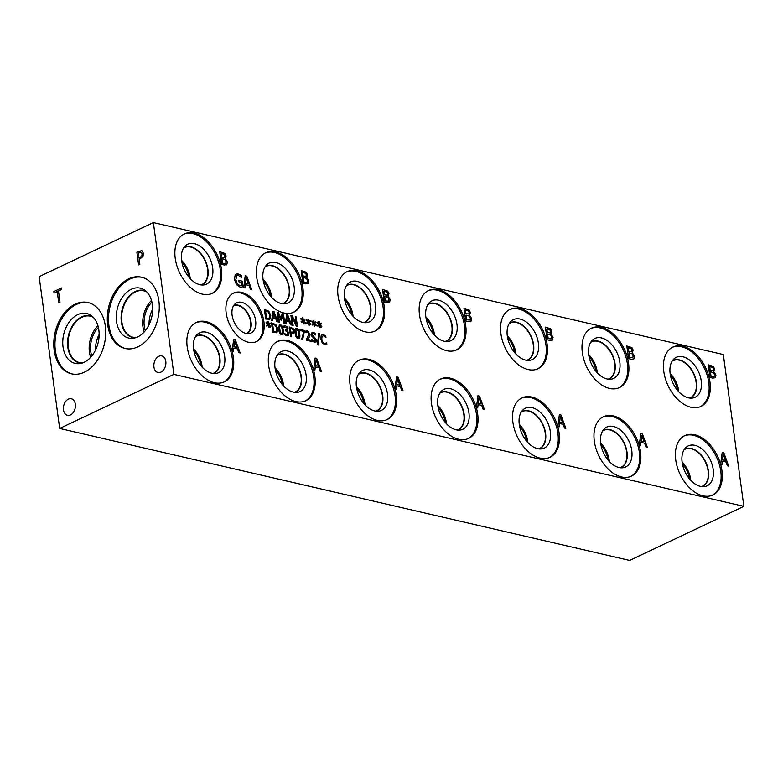 <?xml version="1.0" encoding="UTF-8"?>
<svg xmlns="http://www.w3.org/2000/svg" width="783" height="783" viewBox="0 0 783 783"><rect width="100%" height="100%" fill="white"/><g stroke="black" fill="none" stroke-linecap="round" stroke-linejoin="round"><path stroke-width="1.17" d="M465.445 309.999L465.944 313.699L468.802 313.954L469.115 312.446L468.449 311.008L465.445 309.999L465.885 313.729L468.733 313.983M466.13 315.109L466.766 319.777L469.898 319.993L470.338 318.299L469.301 316.156L466.071 315.128L466.707 319.807L469.839 320.012M469.438 314.972L471.66 318.534L471.053 321.167L468.43 321.559L465.689 320.922L463.976 308.267L469.095 309.951L470.407 312.515L469.379 315.001L471.601 318.564L470.495 321.539M469.095 309.951L470.348 312.544L469.369 314.942M463.986 308.316L469.037 309.98M173.885 374.382L743.85 506.356L723.326 354.552L153.36 222.568L173.885 374.382L59.674 428.448L39.15 276.644L153.36 222.568M721.975 464.525L720.683 464.231L722.2 452.329L723.776 452.691L728.709 466.091L727.368 465.777L726.017 462.039L722.366 461.197L721.975 464.525M318.642 333.343L319.484 333.538L318.27 345.009L317.448 344.814L318.642 333.343L319.425 333.568L318.221 344.99M311.115 340.243L311.262 341.359L306.779 340.321L306.593 338.961L309.011 333.959L307.543 332.07L305.859 332.491L305.683 331.121L307.465 330.974L309.99 334.116L309.872 335.956L307.543 339.421L311.115 340.243L311.194 341.349M306.554 332.139L305.918 332.501M283.759 326.061L285.58 325.904L287.185 326.805L288.075 328.733L287.028 330.661L288.839 333.411L288.496 335.427L286.823 335.897L284.748 334.84L284.572 333.48L286.607 334.772L287.645 334.488L287.841 333.088L287.214 331.591L285.658 330.896L285.511 329.829L287.097 328.635L286.578 327.5L283.945 327.421L283.798 326.031M284.65 327.059L284.004 327.431M287.4 330.475L288.78 333.441L288.438 335.457M284.64 333.499L286.549 334.801L287.645 334.488M285.521 329.868L286.627 329.878M280.285 324.681C281.851 325.043 282.849 326.893 283.28 330.22C283.759 333.627 283.211 335.114 281.635 334.693C280.06 334.351 279.051 332.501 278.631 329.154L279.306 324.739L280.216 324.71C281.792 325.072 282.79 326.922 283.221 330.25L282.575 334.654M282.604 334.644L281.635 334.693M271.525 322.89L275.822 324.622L277.848 329.017L276.967 332.677L272.817 332.462L271.515 322.841L275.88 324.593L277.906 328.987L276.673 332.844M268.863 324.7L270.771 326.433L270.546 327.069L268.755 325.297L269.107 327.656L268.5 327.519L268.207 325.17L266.807 326.217L266.386 325.434L267.943 324.495L266.034 322.762L266.259 322.126L268.04 323.908L267.688 321.539L268.305 321.686L268.579 324.025L269.998 322.997L270.409 323.78L268.794 324.73L270.703 326.462L270.507 327.04M289.24 326.991L292.989 328.439L294.163 330.935L293.879 332.902L291.012 333.206L291.501 336.788L290.532 336.563L289.23 326.942L293.048 328.41L294.222 330.906L293.331 333.343M296.669 328.517L296.728 328.498C298.303 328.85 299.302 330.7 299.732 334.038C300.202 337.434 299.654 338.922 298.078 338.501C296.503 338.158 295.504 336.318 295.074 332.961C294.594 329.555 295.152 328.067 296.728 328.498L296.669 328.517C298.245 328.88 299.243 330.729 299.674 334.067L299.018 338.471M299.047 338.452L298.078 338.501M304.587 330.504L302.737 339.382L301.7 339.147L303.873 331.434L300.114 330.563L299.967 329.428L304.587 330.504L302.688 339.372M313.415 333.499L312.114 334.654L316.606 339.979L316.283 341.848L314.502 342.279L312.006 340.977L311.791 339.372L314.277 341.153L315.686 339.92L311.888 336.377L311.184 334.527L312.035 332.413L313.259 332.344L315.51 333.47L315.715 334.997L313.474 333.47L312.172 334.625L316.665 339.959L315.784 342.23M311.859 339.382L314.218 341.182L315.206 341.143M313.474 333.47L312.632 333.499M325.973 344.667L324.72 344.637L322.204 342.837L320.785 338.922L321.196 335.467L321.95 334.781L323.389 334.693L325.748 336.024L325.953 337.561L323.526 335.78L322.048 336.396L321.793 339.147L322.86 342.21L324.573 343.541L326.658 342.817L326.873 344.344L325.973 344.667M323.526 335.78L321.989 336.426L321.735 339.176L322.802 342.24L324.514 343.571L325.865 343.414M640.553 445.674L639.261 445.37L640.778 433.469L642.354 433.831L647.287 447.23L645.946 446.927L644.595 443.188L640.944 442.336L640.553 445.674M396.276 389.112L394.994 388.808L396.511 376.907L398.077 377.269L403.02 390.668L401.679 390.365L400.328 386.626L396.668 385.774L396.276 389.112M233.442 351.401L232.15 351.107L233.677 339.205L235.243 339.568L240.175 352.967L238.835 352.653L237.494 348.915L233.833 348.073L233.442 351.401M263.92 321.696A26.818 16.991 -115.3 0 1 256.521 341.564A26.818 16.991 -115.3 0 1 226.17 312.955A26.818 16.991 -115.3 0 1 233.569 293.096A26.818 16.991 -115.3 0 1 263.92 321.696M233.403 357.528A32.827 20.798 -115.3 0 1 224.349 381.85A32.827 20.798 -115.3 0 1 187.196 346.82A32.827 20.798 -115.3 0 1 196.249 322.498A32.827 20.798 -115.3 0 1 233.403 357.528M314.864 376.388A32.827 20.798 -115.3 0 1 305.81 400.71A32.827 20.798 -115.3 0 1 268.657 365.69A32.827 20.798 -115.3 0 1 277.711 341.368A32.827 20.798 -115.3 0 1 314.864 376.388M396.257 395.229A32.827 20.798 -115.3 0 1 387.194 419.551A32.827 20.798 -115.3 0 1 350.04 384.531A32.827 20.798 -115.3 0 1 359.103 360.209A32.827 20.798 -115.3 0 1 396.257 395.229M559.101 432.94A32.827 20.798 -115.3 0 1 550.048 457.262A32.827 20.798 -115.3 0 1 512.894 422.243A32.827 20.798 -115.3 0 1 521.948 397.921A32.827 20.798 -115.3 0 1 559.101 432.94M640.523 451.791A32.827 20.798 -115.3 0 1 631.47 476.113A32.827 20.798 -115.3 0 1 594.317 441.093A32.827 20.798 -115.3 0 1 603.37 416.771A32.827 20.798 -115.3 0 1 640.523 451.791M221.432 268.97A32.827 20.798 -115.3 0 1 212.379 293.292A32.827 20.798 -115.3 0 1 175.226 258.273A32.827 20.798 -115.3 0 1 184.279 233.951A32.827 20.798 -115.3 0 1 221.432 268.97M302.894 287.831A32.827 20.798 -115.3 0 1 293.84 312.153A32.827 20.798 -115.3 0 1 256.687 277.133A32.827 20.798 -115.3 0 1 265.74 252.811A32.827 20.798 -115.3 0 1 302.894 287.831M384.277 306.682A32.827 20.798 -115.3 0 1 375.223 331.003A32.827 20.798 -115.3 0 1 338.07 295.974A32.827 20.798 -115.3 0 1 347.123 271.652A32.827 20.798 -115.3 0 1 384.277 306.682M547.131 344.383A32.827 20.798 -115.3 0 1 538.068 368.705A32.827 20.798 -115.3 0 1 500.914 333.685A32.827 20.798 -115.3 0 1 509.978 309.363A32.827 20.798 -115.3 0 1 547.131 344.383M628.553 363.243A32.827 20.798 -115.3 0 1 619.5 387.565A32.827 20.798 -115.3 0 1 582.337 352.536A32.827 20.798 -115.3 0 1 591.4 328.214A32.827 20.798 -115.3 0 1 628.553 363.243M721.946 470.652A32.827 20.798 -115.3 0 1 712.892 494.973A32.827 20.798 -115.3 0 1 675.739 459.944A32.827 20.798 -115.3 0 1 684.792 435.622A32.827 20.798 -115.3 0 1 721.946 470.652M709.975 382.094A32.827 20.798 -115.3 0 1 700.922 406.416A32.827 20.798 -115.3 0 1 663.769 371.396A32.827 20.798 -115.3 0 1 672.822 347.075A32.827 20.798 -115.3 0 1 709.975 382.094M477.679 414.09A32.827 20.798 -115.3 0 1 468.625 438.411A32.827 20.798 -115.3 0 1 431.462 403.382A32.827 20.798 -115.3 0 1 440.526 379.06A32.827 20.798 -115.3 0 1 477.679 414.09M465.699 325.532A32.827 20.798 -115.3 0 1 456.646 349.854A32.827 20.798 -115.3 0 1 419.492 314.835A32.827 20.798 -115.3 0 1 428.546 290.513A32.827 20.798 -115.3 0 1 465.699 325.532M241.702 287.087L239.98 287.048L236.446 284.63L234.528 279.414L235.145 274.892L236.094 274.07L238.208 273.933L241.497 275.743L241.771 277.769L238.267 275.352L236.995 275.43L235.849 279.668L237.249 283.71L239.735 285.58L241.653 285.629L241.213 282.36L238.991 281.841L238.786 280.373L242.27 281.175L243.014 286.695L241.702 287.087M244.981 287.968L243.699 287.674L245.216 275.773L246.782 276.135L251.725 289.534L250.384 289.221L249.033 285.482L245.373 284.63L244.981 287.968M314.893 370.271L313.601 369.968L315.128 358.066L316.694 358.428L321.637 371.827L320.286 371.514L318.945 367.775L315.285 366.933L314.893 370.271M559.131 426.823L557.839 426.52L559.356 414.618L560.922 414.98L565.864 428.379L564.523 428.066L563.173 424.327L559.522 423.486L559.131 426.823M225.181 258.429L227.334 262.021L226.796 264.625L224.173 265.006L221.423 264.37L219.72 251.725L224.838 253.408L226.15 255.972L225.181 258.429L227.403 261.992L226.267 264.977M306.633 277.28L308.786 280.872L308.238 283.466L305.624 283.857L302.874 283.221L301.171 270.566L306.29 272.249L307.602 274.823L306.633 277.28L308.845 280.843L307.719 283.828M388.016 296.121L390.179 299.713L389.631 302.316L387.008 302.698L384.267 302.062L382.554 289.416L387.673 291.1L388.985 293.664L388.016 296.121L390.237 299.683L389.102 302.669M550.86 333.832L553.023 337.424L552.475 340.018L549.862 340.409L547.111 339.773L545.399 327.118L550.518 328.801L551.829 331.375L550.86 333.832L553.082 337.395L551.946 340.38M632.282 352.683L634.504 356.245L633.897 358.878L631.284 359.26L628.534 358.624L626.821 345.978L631.95 347.662L633.251 350.226L632.224 352.712L634.445 356.275L633.839 358.908M319.934 324.769L321.842 326.501L321.627 327.137L319.836 325.366L320.188 327.725L319.572 327.578L319.288 325.239L317.888 326.276L317.467 325.493L319.014 324.554L317.105 322.821L317.34 322.185L319.121 323.966L318.769 321.607L319.376 321.744L319.66 324.093L321.069 323.056L321.49 323.839L319.875 324.798L321.784 326.531L321.588 327.098M309.011 322.234L310.92 323.966L310.694 324.602L308.903 322.831L309.265 325.19L308.649 325.053L308.355 322.704L306.965 323.751L306.544 322.968L308.091 322.028L306.182 320.296L306.407 319.66L308.189 321.441L307.836 319.072L308.453 319.219L308.727 321.559L310.146 320.531L310.557 321.314L308.952 322.263L310.861 323.996L310.655 324.573M296.14 316.782L297.442 326.394L296.356 326.149L292.01 317.105L293.136 325.395L292.225 325.19L290.933 315.578L292.304 315.892L296.268 324.182L295.24 316.577L296.14 316.782L297.374 326.384M286.421 323.849L285.443 323.614L286.598 314.57L287.782 314.844L291.54 325.033L290.522 324.798L289.495 321.95L286.715 321.314L286.421 323.849M264.419 309.481L268.716 311.213L270.742 315.608L269.861 319.258L265.711 319.053L264.409 309.432L268.784 311.184L270.801 315.578L269.567 319.435M272.699 320.668L271.721 320.443L272.875 311.389L274.06 311.673L277.818 321.852L276.8 321.617L275.773 318.779L272.993 318.133L272.699 320.668M283.446 313.846L284.748 323.457L283.779 323.232L282.663 314.952L281.528 320.149L280.931 320.012L278.288 313.944L279.414 322.224L278.503 322.009L277.211 312.397L278.533 312.701L281.068 318.475L282.105 313.533L283.446 313.846L284.679 323.448M303.55 320.971L305.458 322.704L305.233 323.34L303.442 321.568L303.794 323.927L303.187 323.79L302.894 321.441L301.504 322.488L301.083 321.696L302.63 320.756L300.721 319.024L300.946 318.397L302.727 320.169L302.375 317.81L302.992 317.957L303.266 320.296L304.685 319.268L305.096 320.051L303.491 321.001L305.399 322.733L305.194 323.301M314.472 323.506L316.381 325.239L316.156 325.875L314.375 324.093L314.727 326.462L314.11 326.315L313.826 323.966L312.427 325.014L312.006 324.231L313.552 323.291L311.644 321.559L311.869 320.922L313.66 322.704L313.308 320.345L313.914 320.482L314.189 322.831L315.608 321.793L316.019 322.576L314.414 323.536L316.322 325.268L316.126 325.836M713.714 371.534L715.926 375.096L715.319 377.729L712.706 378.12L709.956 377.484L708.243 364.829L713.372 366.513L714.683 369.077L713.646 371.563L715.868 375.126L715.261 377.758M477.699 407.963L476.416 407.669L477.933 395.767L479.499 396.129L484.442 409.529L483.101 409.215L481.751 405.477L478.09 404.625L477.699 407.963M478.922 397.656L478.188 403.304L481.212 403.959L478.922 397.656L478.188 403.304M478.247 403.274L481.212 403.959M478.09 404.625L477.65 407.953M479.499 396.129L484.364 409.509M477.924 395.806L479.441 396.159M709.711 366.561L710.21 370.261L713.068 370.516L713.382 369.008L712.716 367.57L709.711 366.561L710.152 370.29L713.01 370.545M710.406 371.671L711.033 376.339L714.174 376.554L714.615 374.861L713.567 372.718L710.347 371.69L710.974 376.369L714.106 376.574M713.372 366.513L714.615 369.106L713.646 371.504M708.253 364.878L713.313 366.542M723.189 454.218L722.464 459.866L725.479 460.521L723.189 454.218L722.464 459.866M722.523 459.836L725.479 460.521M722.366 461.197L721.916 464.515M723.776 452.691L728.64 466.071M722.2 452.368L723.717 452.721M307.543 339.421L311.057 340.272M309.128 337.375L307.474 339.45M309.872 335.956L309.06 337.404M305.615 331.14L307.406 331.003L309.931 334.145L309.814 335.985M306.496 332.158L305.859 332.53L306.496 332.158M285.775 329.937L286.598 329.897M286.549 334.801L287.576 334.517L286.549 334.801M287.185 326.805L288.017 328.762L286.96 330.602M283.7 326.08L285.521 325.934L287.126 326.834M284.591 327.088L283.945 327.46L284.591 327.088M282.291 329.995L281.626 327L280.422 325.748L279.472 326.511L280.255 332.344L281.489 333.627L282.428 332.863L282.291 329.995M280.422 325.748L279.414 326.54L280.197 332.364L281.43 333.656L282.428 332.863M280.363 325.777L279.414 326.54L280.363 325.777M279.277 324.749L280.216 324.71M272.631 324.172L273.629 331.581L276.301 331.571L276.898 328.743L275.371 325.366L272.572 324.201L273.57 331.601L276.233 331.601M270.409 323.78L268.794 324.73M269.939 323.036L270.35 323.81M268.579 324.025L268.305 321.686M267.698 321.588L268.246 321.715M268.04 323.908L266.23 322.185M268.207 325.17L266.807 326.208M268.755 325.297L269.039 327.646M290.346 328.273L290.865 332.109L292.999 332.051L293.224 330.72L292.499 329.134L290.287 328.302L290.806 332.139L292.94 332.07M291.012 333.206L291.433 336.768M293.821 332.922L293.302 333.362M298.734 333.803L298.078 330.808L296.874 329.565L295.925 330.318L296.708 336.152L297.941 337.434L298.871 336.67L298.734 333.803M296.874 329.565L295.866 330.348L296.649 336.181L297.883 337.463L298.871 336.67M296.816 329.594L295.866 330.348L296.816 329.594M299.967 329.477L304.528 330.534M315.51 333.47L315.657 334.977M312.006 332.432L315.451 333.499M314.218 341.182L315.177 341.153M326.658 342.817L326.805 344.363M323.467 335.809L321.989 336.426L323.467 335.809M325.748 336.024L325.885 337.551M324.7 335.232L325.689 336.044M321.921 334.791L324.642 335.261M316.019 322.576L314.414 323.536M315.559 321.833L315.96 322.606M314.189 322.831L313.914 320.482M313.308 320.384L313.856 320.511M313.66 322.704L311.849 320.991M313.826 323.966L312.417 325.004M314.375 324.093L314.658 326.442M305.096 320.051L303.491 321.001M304.626 319.307L305.037 320.081M303.266 320.296L302.992 317.957M302.385 317.859L302.933 317.986M302.727 320.169L300.926 318.456M302.894 321.441L301.494 322.469M303.442 321.568L303.735 323.917M282.095 313.572L283.387 313.875M281.068 318.475L278.533 312.701M277.211 312.446L278.464 312.73M278.288 313.944L279.345 322.204M282.663 314.952L281.469 320.13M273.619 312.838L273.052 317.135L275.362 317.624L273.619 312.838L273.052 317.135M273.11 317.105L275.362 317.624M272.993 318.133L272.641 320.658M274.06 311.673L277.74 321.833M272.866 311.438L274.001 311.703M265.525 310.763L266.533 318.172L269.195 318.162L269.792 315.334L268.266 311.957L265.466 310.792L266.465 318.192L269.127 318.192M287.341 316.009L286.774 320.306L289.084 320.805L287.341 316.009L286.774 320.306M286.832 320.276L289.084 320.805M286.715 321.314L286.363 323.829M287.782 314.844L291.462 325.014M286.588 314.609L287.723 314.874M295.24 316.616L296.082 316.812M296.268 324.182L292.304 315.892M290.933 315.618L292.245 315.921M292.01 317.105L293.067 325.385M310.557 321.314L308.952 322.263M310.088 320.57L310.499 321.343M308.727 321.559L308.453 319.219M307.846 319.121L308.394 319.249M308.189 321.441L306.388 319.718M308.355 322.704L306.956 323.741M308.903 322.831L309.197 325.18M321.49 323.839L319.875 324.798M321.02 323.105L321.421 323.868M319.66 324.093L319.376 321.744M318.769 321.647L319.317 321.774M319.121 323.966L317.311 322.253M319.288 325.239L317.878 326.266M319.836 325.366L320.12 327.705M628.289 347.711L628.788 351.41L631.646 351.665L631.959 350.158L631.294 348.719L628.23 347.73L628.729 351.44L631.587 351.694M628.984 352.81L629.61 357.488L632.742 357.694L633.193 356.011L632.145 353.867L628.984 352.81L629.552 357.518L632.684 357.723M631.95 347.662L633.193 350.255L632.214 352.653M626.831 346.017L631.891 347.691M546.867 328.85L547.366 332.55L550.224 332.804L550.537 331.297L549.872 329.868L546.867 328.85L547.307 332.579L550.165 332.834M547.552 333.959L548.188 338.628L551.32 338.843L551.761 337.16L550.723 335.007L547.552 333.959L548.129 338.657L551.261 338.873M550.518 328.801L551.77 331.405L550.792 333.793M545.408 327.167L550.459 328.831M552.416 340.047L551.917 340.399M384.022 291.149L384.522 294.848L387.37 295.103L387.693 293.596L387.017 292.157L383.964 291.168L384.463 294.878L387.311 295.122M384.707 296.248L385.344 300.926L388.476 301.132L388.916 299.449L387.879 297.305L384.707 296.248L385.285 300.956L388.417 301.161M387.673 291.1L388.926 293.694L387.947 296.091M382.554 289.456L387.614 291.129M389.572 302.346L389.073 302.688M302.63 272.298L303.138 275.998L305.987 276.252L306.3 274.745L305.634 273.316L302.63 272.298L303.07 276.027L305.928 276.282M303.324 277.407L303.961 282.076L307.093 282.291L307.533 280.608L306.486 278.454L303.324 277.407L303.892 282.105L307.034 282.32M306.29 272.249L307.543 274.853L306.564 277.241M301.171 270.615L306.231 272.278M308.179 283.495L307.69 283.837M221.188 253.447L221.687 257.157L224.535 257.401L224.848 255.904L224.183 254.465L221.188 253.447L221.628 257.176L224.476 257.431M221.873 258.556L222.509 263.235L225.641 263.44L226.081 261.757L225.034 259.604L221.873 258.556L222.441 263.264L225.582 263.47M224.838 253.408L226.091 256.002L225.113 258.4M219.72 251.764L224.78 253.428M226.727 264.654L226.238 264.997M641.766 435.368L641.042 441.015L644.057 441.671L641.766 435.368L641.042 441.015M641.101 440.986L644.057 441.671M640.944 442.336L640.494 445.664M642.354 433.831L647.208 447.22M640.778 433.518L642.285 433.86M560.344 416.517L559.61 422.154L562.634 422.81L560.344 416.517L559.61 422.154M559.669 422.125L562.634 422.81M559.522 423.486L559.072 426.804M560.922 414.98L565.786 428.36M559.356 414.657L560.863 415.01M397.5 378.806L396.766 384.453L399.78 385.109L397.5 378.806L396.766 384.453M396.824 384.424L399.78 385.109M396.668 385.774L396.227 389.102M398.077 377.269L402.942 390.658M396.501 376.956L398.018 377.298M316.107 359.965L315.383 365.602L318.397 366.258L316.107 359.965L315.383 365.602M315.441 365.573L318.397 366.258M315.285 366.933L314.835 370.251M316.694 358.428L321.559 371.808M315.118 358.105L316.635 358.457M234.655 341.104L233.931 346.742L236.946 347.398L234.655 341.104L233.931 346.742M233.99 346.712L236.946 347.398M233.833 348.073L233.383 351.391M235.243 339.568L240.107 352.947M233.667 339.245L235.184 339.597M246.205 277.662L245.471 283.309L248.485 283.965L246.205 277.662L245.471 283.309M245.529 283.28L248.485 283.965M245.373 284.63L244.932 287.958M246.782 276.135L251.646 289.514M245.206 275.812L246.723 276.164M242.27 281.175L242.955 286.725M238.795 280.412L242.211 281.205M241.653 285.629L239.676 285.609L237.249 283.71M236.995 275.43L235.791 279.697L237.19 283.74M241.497 275.743L241.702 277.759M240.038 274.686L241.438 275.773M236.065 274.079L239.98 274.716M743.85 506.356L629.64 560.432L59.674 428.448M139.022 258.145L141.87 256.031L142.154 253.898L141.146 252.283L138.337 253.105L139.022 258.145L141.811 256.021L142.095 253.888L141.038 252.253M141.87 250.726L143.406 253.212L142.956 256.413L139.217 259.584L139.854 264.302L138.591 264.899L136.878 252.243L141.586 250.638M136.878 252.243L141.929 250.736M138.64 264.869L136.937 252.263M75.158 304.176A36.586 25.301 103 0 1 88.009 302.541A36.586 25.301 103 0 1 105.676 334.879A36.586 25.301 103 0 1 84.349 372.189A36.586 25.301 103 0 1 71.498 373.824A36.586 25.301 103 0 1 53.831 341.486A36.586 25.301 103 0 1 75.158 304.176M128.686 278.836A36.586 25.301 103 0 1 141.537 277.192A36.586 25.301 103 0 1 159.203 309.53A36.586 25.301 103 0 1 137.877 346.849A36.586 25.301 103 0 1 125.026 348.484A36.586 25.301 103 0 1 107.359 316.146A36.586 25.301 103 0 1 128.686 278.836M63.482 409.852A8.496 5.873 103 0 1 71.331 398.762A8.496 5.873 103 0 1 75.354 404.234A8.496 5.873 103 0 1 67.504 415.313A8.496 5.873 103 0 1 63.482 409.852M153.938 367.021A8.496 5.873 103 0 1 161.787 355.942A8.496 5.873 103 0 1 165.81 361.403A8.496 5.873 103 0 1 157.96 372.493A8.496 5.873 103 0 1 153.938 367.021M59.988 302.111L58.725 302.708L57.218 291.56L54.017 293.067L53.821 291.57L61.465 287.948L61.671 289.446L58.48 290.953L59.988 302.111M53.821 291.57L61.475 287.987M54.076 293.038L53.88 291.589M57.218 291.56L58.774 302.688M427.968 290.806A32.827 20.798 -115.3 0 1 464.525 326.09A32.827 20.798 -115.3 0 1 456.049 350.118M456.959 324.338A22.081 13.986 -115.3 0 1 447.847 341.525A22.081 13.986 -115.3 0 1 425.883 317.144A22.081 13.986 -115.3 0 1 429.417 302.59A22.081 13.986 -115.3 0 1 445.556 303.726A22.081 13.986 -115.3 0 1 456.959 324.338M428.037 304.293A20.632 13.076 -115.3 0 1 428.839 303.863A20.632 13.076 -115.3 0 1 452.192 325.875A20.632 13.076 -115.3 0 1 446.496 341.163A20.632 13.076 -115.3 0 1 445.654 341.505M428.83 303.873A20.632 13.076 -115.3 0 1 452.173 325.885A20.632 13.076 -115.3 0 1 446.486 341.173M445.214 341.457A20.417 12.939 64.7 0 0 446.232 341.045A20.417 12.939 64.7 0 0 449.188 317.056A20.417 12.939 64.7 0 0 428.761 304.147A20.417 12.939 64.7 0 0 427.802 304.675M446.486 423.76A20.417 12.939 64.7 0 0 446.369 422.751A20.417 12.939 64.7 0 0 437.824 405.477M445.165 422.272A18.753 11.882 64.7 0 0 438.137 407.434M439.772 393.232A20.417 12.939 -115.3 0 1 440.731 392.694A20.417 12.939 -115.3 0 1 461.167 405.614A20.417 12.939 -115.3 0 1 458.212 429.603A20.417 12.939 -115.3 0 1 457.184 430.004M434.506 335.202A20.417 12.939 64.7 0 0 434.389 334.194A20.417 12.939 64.7 0 0 425.854 316.919M433.195 333.715A18.753 11.882 64.7 0 0 426.167 318.877M439.938 379.354A32.827 20.798 -115.3 0 1 476.495 414.647A32.827 20.798 -115.3 0 1 468.028 438.676M468.929 412.895A22.081 13.986 -115.3 0 1 459.827 430.082A22.081 13.986 -115.3 0 1 437.854 405.702A22.081 13.986 -115.3 0 1 441.387 391.148A22.081 13.986 -115.3 0 1 457.526 392.283A22.081 13.986 -115.3 0 1 468.929 412.895M440.017 392.851A20.632 13.076 -115.3 0 1 440.809 392.42A20.632 13.076 -115.3 0 1 464.162 414.432A20.632 13.076 -115.3 0 1 458.466 429.72A20.632 13.076 -115.3 0 1 457.634 430.063M440.8 392.43A20.632 13.076 -115.3 0 1 464.143 414.442A20.632 13.076 -115.3 0 1 458.466 429.73M672.235 347.368A32.827 20.798 -115.3 0 1 708.791 382.652A32.827 20.798 -115.3 0 1 700.325 406.68M701.225 380.9A22.081 13.986 -115.3 0 1 692.133 398.087A22.081 13.986 -115.3 0 1 670.15 373.706A22.081 13.986 -115.3 0 1 673.693 359.152A22.081 13.986 -115.3 0 1 689.833 360.297A22.081 13.986 -115.3 0 1 701.225 380.9M672.313 360.855A20.632 13.076 -115.3 0 1 673.096 360.434A20.632 13.076 -115.3 0 1 696.449 382.447A20.632 13.076 -115.3 0 1 690.753 397.735A20.632 13.076 -115.3 0 1 689.931 398.067M673.096 360.434A20.632 13.076 -115.3 0 1 696.439 382.447A20.632 13.076 -115.3 0 1 690.753 397.735M689.48 398.018A20.417 12.939 64.7 0 0 690.508 397.607A20.417 12.939 64.7 0 0 693.464 373.618A20.417 12.939 64.7 0 0 673.028 360.709A20.417 12.939 64.7 0 0 672.068 361.237M684.215 435.916A32.827 20.798 -115.3 0 1 720.771 471.209A32.827 20.798 -115.3 0 1 712.295 495.238M713.196 469.457A22.081 13.986 -115.3 0 1 704.103 486.635A22.081 13.986 -115.3 0 1 682.13 462.264A22.081 13.986 -115.3 0 1 685.673 447.7A22.081 13.986 -115.3 0 1 701.803 448.855A22.081 13.986 -115.3 0 1 713.196 469.457M684.283 449.413A20.632 13.076 -115.3 0 1 685.066 448.992A20.632 13.076 -115.3 0 1 708.419 471.004A20.632 13.076 -115.3 0 1 702.723 486.292A20.632 13.076 -115.3 0 1 701.911 486.625M685.066 448.992A20.632 13.076 -115.3 0 1 708.419 471.004A20.632 13.076 -115.3 0 1 702.723 486.292M701.46 486.566A20.417 12.939 64.7 0 0 702.478 486.165A20.417 12.939 64.7 0 0 705.434 462.176A20.417 12.939 64.7 0 0 685.008 449.256A20.417 12.939 64.7 0 0 684.048 449.794M590.813 328.508A32.827 20.798 -115.3 0 1 627.369 363.801A32.827 20.798 -115.3 0 1 618.903 387.83M619.803 362.049A22.081 13.986 -115.3 0 1 610.711 379.226A22.081 13.986 -115.3 0 1 588.728 354.846A22.081 13.986 -115.3 0 1 592.271 340.292A22.081 13.986 -115.3 0 1 608.411 341.447A22.081 13.986 -115.3 0 1 619.803 362.049M590.891 342.005A20.632 13.076 -115.3 0 1 591.674 341.584A20.632 13.076 -115.3 0 1 615.027 363.596A20.632 13.076 -115.3 0 1 609.331 378.884A20.632 13.076 -115.3 0 1 608.508 379.217M591.664 341.584A20.632 13.076 -115.3 0 1 615.017 363.596A20.632 13.076 -115.3 0 1 609.331 378.884M608.058 379.158A20.417 12.939 64.7 0 0 609.086 378.757A20.417 12.939 64.7 0 0 612.042 354.768A20.417 12.939 64.7 0 0 591.605 341.848A20.417 12.939 64.7 0 0 590.646 342.386M509.39 309.657A32.827 20.798 -115.3 0 1 545.947 344.941A32.827 20.798 -115.3 0 1 537.471 368.969M538.381 343.189A22.081 13.986 -115.3 0 1 529.288 360.376A22.081 13.986 -115.3 0 1 507.306 335.995A22.081 13.986 -115.3 0 1 510.849 321.441A22.081 13.986 -115.3 0 1 526.988 322.586A22.081 13.986 -115.3 0 1 538.381 343.189M509.469 323.144A20.632 13.076 -115.3 0 1 510.252 322.723A20.632 13.076 -115.3 0 1 533.595 344.735A20.632 13.076 -115.3 0 1 527.908 360.023A20.632 13.076 -115.3 0 1 527.086 360.366M510.242 322.723A20.632 13.076 -115.3 0 1 533.595 344.745A20.632 13.076 -115.3 0 1 527.908 360.023M526.636 360.307A20.417 12.939 64.7 0 0 527.654 359.906A20.417 12.939 64.7 0 0 530.61 335.917A20.417 12.939 64.7 0 0 510.183 322.997A20.417 12.939 64.7 0 0 509.224 323.536M346.546 271.946A32.827 20.798 -115.3 0 1 383.102 307.239A32.827 20.798 -115.3 0 1 374.626 331.268M375.537 305.487A22.081 13.986 -115.3 0 1 366.434 322.665A22.081 13.986 -115.3 0 1 344.461 298.284A22.081 13.986 -115.3 0 1 348.004 283.73A22.081 13.986 -115.3 0 1 364.134 284.885A22.081 13.986 -115.3 0 1 375.537 305.487M346.615 285.443A20.632 13.076 -115.3 0 1 347.398 285.022A20.632 13.076 -115.3 0 1 370.75 307.034A20.632 13.076 -115.3 0 1 365.064 322.322A20.632 13.076 -115.3 0 1 364.242 322.655M347.398 285.022A20.632 13.076 -115.3 0 1 370.75 307.034A20.632 13.076 -115.3 0 1 365.054 322.322M363.792 322.596A20.417 12.939 64.7 0 0 364.809 322.195A20.417 12.939 64.7 0 0 367.765 298.206A20.417 12.939 64.7 0 0 347.339 285.286A20.417 12.939 64.7 0 0 346.38 285.824M265.153 253.105A32.827 20.798 -115.3 0 1 301.719 288.389A32.827 20.798 -115.3 0 1 293.243 312.417M294.144 286.637A22.081 13.986 -115.3 0 1 285.051 303.824A22.081 13.986 -115.3 0 1 263.068 279.443A22.081 13.986 -115.3 0 1 266.621 264.889A22.081 13.986 -115.3 0 1 282.751 266.034A22.081 13.986 -115.3 0 1 294.144 286.637M265.231 266.592A20.632 13.076 -115.3 0 1 266.014 266.171A20.632 13.076 -115.3 0 1 289.367 288.183A20.632 13.076 -115.3 0 1 283.671 303.471A20.632 13.076 -115.3 0 1 282.849 303.814M266.014 266.171A20.632 13.076 -115.3 0 1 289.367 288.183A20.632 13.076 -115.3 0 1 283.671 303.471M282.399 303.755A20.417 12.939 64.7 0 0 283.426 303.354A20.417 12.939 64.7 0 0 286.382 279.365A20.417 12.939 64.7 0 0 265.956 266.445A20.417 12.939 64.7 0 0 264.997 266.983M183.692 234.244A32.827 20.798 -115.3 0 1 220.248 269.528A32.827 20.798 -115.3 0 1 211.782 293.556M212.682 267.776A22.081 13.986 -115.3 0 1 203.59 284.963A22.081 13.986 -115.3 0 1 181.607 260.582A22.081 13.986 -115.3 0 1 185.16 246.028A22.081 13.986 -115.3 0 1 201.29 247.174A22.081 13.986 -115.3 0 1 212.682 267.776M183.77 247.731A20.632 13.076 -115.3 0 1 184.553 247.311A20.632 13.076 -115.3 0 1 207.906 269.323A20.632 13.076 -115.3 0 1 202.21 284.611A20.632 13.076 -115.3 0 1 201.388 284.943M184.553 247.311A20.632 13.076 -115.3 0 1 207.896 269.323A20.632 13.076 -115.3 0 1 202.21 284.611M200.937 284.895A20.417 12.939 64.7 0 0 201.965 284.483A20.417 12.939 64.7 0 0 204.921 260.494A20.417 12.939 64.7 0 0 184.485 247.585A20.417 12.939 64.7 0 0 183.525 248.113M602.783 417.065A32.827 20.798 -115.3 0 1 639.349 452.349A32.827 20.798 -115.3 0 1 630.873 476.387M631.773 450.597A22.081 13.986 -115.3 0 1 622.681 467.784A22.081 13.986 -115.3 0 1 600.698 443.403A22.081 13.986 -115.3 0 1 604.251 428.849A22.081 13.986 -115.3 0 1 620.381 429.994A22.081 13.986 -115.3 0 1 631.773 450.597M602.861 430.562A20.632 13.076 -115.3 0 1 603.644 430.131A20.632 13.076 -115.3 0 1 626.997 452.153A20.632 13.076 -115.3 0 1 621.301 467.431A20.632 13.076 -115.3 0 1 620.479 467.774M603.644 430.141A20.632 13.076 -115.3 0 1 626.997 452.153A20.632 13.076 -115.3 0 1 621.301 467.441M620.028 467.715A20.417 12.939 64.7 0 0 621.056 467.314A20.417 12.939 64.7 0 0 624.012 443.325A20.417 12.939 64.7 0 0 603.585 430.405A20.417 12.939 64.7 0 0 602.626 430.944M521.361 398.214A32.827 20.798 -115.3 0 1 557.917 433.498A32.827 20.798 -115.3 0 1 549.451 457.526M550.351 431.746A22.081 13.986 -115.3 0 1 541.259 448.933A22.081 13.986 -115.3 0 1 519.276 424.552A22.081 13.986 -115.3 0 1 522.819 409.998A22.081 13.986 -115.3 0 1 538.958 411.144A22.081 13.986 -115.3 0 1 550.351 431.746M521.439 411.701A20.632 13.076 -115.3 0 1 522.222 411.281A20.632 13.076 -115.3 0 1 545.575 433.293A20.632 13.076 -115.3 0 1 539.879 448.581A20.632 13.076 -115.3 0 1 539.056 448.923M522.222 411.281A20.632 13.076 -115.3 0 1 545.565 433.293A20.632 13.076 -115.3 0 1 539.879 448.581M538.606 448.865A20.417 12.939 64.7 0 0 539.634 448.463A20.417 12.939 64.7 0 0 542.59 424.474A20.417 12.939 64.7 0 0 522.153 411.555A20.417 12.939 64.7 0 0 521.194 412.093M358.516 360.503A32.827 20.798 -115.3 0 1 395.072 395.787A32.827 20.798 -115.3 0 1 386.596 419.815M387.507 394.035A22.081 13.986 -115.3 0 1 378.414 411.222A22.081 13.986 -115.3 0 1 356.431 386.841A22.081 13.986 -115.3 0 1 359.974 372.287A22.081 13.986 -115.3 0 1 376.114 373.432A22.081 13.986 -115.3 0 1 387.507 394.035M358.594 374A20.632 13.076 -115.3 0 1 359.377 373.569A20.632 13.076 -115.3 0 1 382.721 395.591A20.632 13.076 -115.3 0 1 377.034 410.869A20.632 13.076 -115.3 0 1 376.212 411.212M359.368 373.579A20.632 13.076 -115.3 0 1 382.721 395.591A20.632 13.076 -115.3 0 1 377.034 410.879M375.762 411.153A20.417 12.939 64.7 0 0 376.78 410.752A20.417 12.939 64.7 0 0 379.735 386.763A20.417 12.939 64.7 0 0 359.309 373.843A20.417 12.939 64.7 0 0 358.35 374.382M277.133 341.662A32.827 20.798 -115.3 0 1 313.689 376.946A32.827 20.798 -115.3 0 1 305.213 400.974M306.124 375.194A22.081 13.986 -115.3 0 1 297.021 392.381A22.081 13.986 -115.3 0 1 275.048 368A22.081 13.986 -115.3 0 1 278.591 353.446A22.081 13.986 -115.3 0 1 294.721 354.591A22.081 13.986 -115.3 0 1 306.124 375.194M277.202 355.149A20.632 13.076 -115.3 0 1 277.985 354.728A20.632 13.076 -115.3 0 1 301.338 376.74A20.632 13.076 -115.3 0 1 295.651 392.029A20.632 13.076 -115.3 0 1 294.829 392.361M277.985 354.728A20.632 13.076 -115.3 0 1 301.338 376.74A20.632 13.076 -115.3 0 1 295.641 392.029M294.379 392.312A20.417 12.939 64.7 0 0 295.397 391.901A20.417 12.939 64.7 0 0 298.352 367.912A20.417 12.939 64.7 0 0 277.926 355.002A20.417 12.939 64.7 0 0 276.967 355.531M690.753 480.322A20.417 12.939 64.7 0 0 690.635 479.313A20.417 12.939 64.7 0 0 682.101 462.039M689.441 478.834A18.753 11.882 64.7 0 0 682.414 463.996M515.928 354.053A20.417 12.939 64.7 0 0 515.811 353.055A20.417 12.939 64.7 0 0 507.276 335.77M514.617 352.565A18.753 11.882 64.7 0 0 507.59 337.727M271.701 297.501A20.417 12.939 64.7 0 0 271.584 296.493A20.417 12.939 64.7 0 0 263.039 279.218M270.389 296.013A18.753 11.882 64.7 0 0 263.362 281.175M609.331 461.471A20.417 12.939 64.7 0 0 609.213 460.463A20.417 12.939 64.7 0 0 600.669 443.178M608.019 459.983A18.753 11.882 64.7 0 0 600.992 445.145M365.054 404.909A20.417 12.939 64.7 0 0 364.947 403.901A20.417 12.939 64.7 0 0 356.402 386.616M363.743 403.421A18.753 11.882 64.7 0 0 356.715 388.583M202.21 367.198A20.417 12.939 64.7 0 0 202.092 366.19A20.417 12.939 64.7 0 0 193.558 348.915M200.898 365.71A18.753 11.882 64.7 0 0 193.871 350.872M195.505 336.67A20.417 12.939 -115.3 0 1 196.464 336.132A20.417 12.939 -115.3 0 1 216.891 349.052A20.417 12.939 -115.3 0 1 213.935 373.041A20.417 12.939 -115.3 0 1 212.917 373.442M283.671 386.058A20.417 12.939 64.7 0 0 283.554 385.05A20.417 12.939 64.7 0 0 275.019 367.775M282.36 384.57A18.753 11.882 64.7 0 0 275.332 369.733M527.908 442.61A20.417 12.939 64.7 0 0 527.791 441.602A20.417 12.939 64.7 0 0 519.246 424.327M526.587 441.123A18.753 11.882 64.7 0 0 519.569 426.285M190.24 278.64A20.417 12.939 64.7 0 0 190.122 277.632A20.417 12.939 64.7 0 0 181.578 260.357M188.918 277.153A18.753 11.882 64.7 0 0 181.901 262.315M353.084 316.352A20.417 12.939 64.7 0 0 352.967 315.343A20.417 12.939 64.7 0 0 344.432 298.069M351.773 314.864A18.753 11.882 64.7 0 0 344.745 300.026M597.36 372.914A20.417 12.939 64.7 0 0 597.243 371.905A20.417 12.939 64.7 0 0 588.699 354.63M596.039 371.426A18.753 11.882 64.7 0 0 589.012 356.588M678.783 391.764A20.417 12.939 64.7 0 0 678.665 390.756A20.417 12.939 64.7 0 0 670.121 373.481M677.461 390.277A18.753 11.882 64.7 0 0 670.444 375.439M195.672 322.792A32.827 20.798 -115.3 0 1 232.228 358.085A32.827 20.798 -115.3 0 1 223.752 382.114M224.662 356.334A22.081 13.986 -115.3 0 1 215.56 373.511A22.081 13.986 -115.3 0 1 193.587 349.14A22.081 13.986 -115.3 0 1 197.13 334.576A22.081 13.986 -115.3 0 1 213.26 335.731A22.081 13.986 -115.3 0 1 224.662 356.334M195.74 336.289A20.632 13.076 -115.3 0 1 196.523 335.868A20.632 13.076 -115.3 0 1 219.876 357.88A20.632 13.076 -115.3 0 1 214.19 373.168A20.632 13.076 -115.3 0 1 213.368 373.501M196.523 335.868A20.632 13.076 -115.3 0 1 219.876 357.88A20.632 13.076 -115.3 0 1 214.18 373.168M233.461 305.889A15.298 9.69 -115.3 0 1 248.671 315.618A15.298 9.69 -115.3 0 1 246.557 333.538M232.991 293.39A26.818 16.991 -115.3 0 1 262.736 322.253A26.818 16.991 -115.3 0 1 255.924 341.828M255.63 320.609A16.717 10.59 -115.3 0 1 249.239 333.548A16.717 10.59 -115.3 0 1 232.101 315.167A16.717 10.59 -115.3 0 1 235.154 303.804A16.717 10.59 -115.3 0 1 247.271 305.223A16.717 10.59 -115.3 0 1 255.63 320.609M251.059 322.204A15.572 9.866 -115.3 0 1 247.037 333.607A15.572 9.866 -115.3 0 0 251.059 322.204A15.572 9.866 -115.3 0 0 233.716 305.468A15.572 9.866 -115.3 0 1 251.059 322.204M125.623 348.611A36.586 25.301 103 0 1 108.573 315.989A36.586 25.301 103 0 1 129.87 279.11A36.586 25.301 103 0 1 142.124 277.339M131.25 289.309A25.614 17.715 103 0 1 144.483 290.013A25.614 17.715 103 0 1 152.293 314.071A25.614 17.715 103 0 1 137.691 336.925A25.614 17.715 103 0 1 133.306 338.256A25.614 17.715 103 0 1 116.295 318.661A25.614 17.715 103 0 1 131.25 289.309M135.273 337.845A24.175 16.717 103 0 1 132.807 337.542A24.175 16.717 103 0 1 121.13 316.175A24.175 16.717 103 0 1 135.224 291.521A24.175 16.717 103 0 1 143.71 290.444A24.175 16.717 103 0 1 146.059 291.256M132.807 337.542A24.175 16.717 103 0 1 121.13 316.175A24.175 16.717 103 0 1 135.224 291.521A24.175 16.717 103 0 1 143.71 290.444M146.744 291.922A23.823 16.472 -77 0 0 143.876 290.836A23.823 16.472 -77 0 0 122.461 310.332A23.823 16.472 -77 0 0 133.13 337.258A23.823 16.472 -77 0 0 136.183 337.551M99.138 334.498A21.914 15.151 -77 0 0 95.546 350.011M97.963 325.767A23.823 16.472 -77 0 0 89.419 352.164A23.823 16.472 -77 0 0 90.652 357.332M98.404 327.46A21.914 15.151 -77 0 0 91.797 356.011M82.655 362.891A23.823 16.472 103 0 1 79.602 362.607A23.823 16.472 103 0 1 68.933 335.672A23.823 16.472 103 0 1 90.358 316.185A23.823 16.472 103 0 1 93.216 317.262M152.665 309.158A21.914 15.151 -77 0 0 149.073 324.671M151.491 300.427A23.823 16.472 -77 0 0 142.946 326.824A23.823 16.472 -77 0 0 144.18 331.992M151.931 302.121A21.914 15.151 -77 0 0 145.315 330.661M72.095 373.951A36.586 25.301 103 0 1 55.045 341.329A36.586 25.301 103 0 1 76.343 304.45A36.586 25.301 103 0 1 88.596 302.688M77.723 314.649A25.614 17.715 103 0 1 90.955 315.363A25.614 17.715 103 0 1 98.766 339.421A25.614 17.715 103 0 1 84.163 362.265A25.614 17.715 103 0 1 79.778 363.606A25.614 17.715 103 0 1 62.777 344.011A25.614 17.715 103 0 1 77.723 314.649M81.745 363.185A24.175 16.717 103 0 1 79.279 362.881A24.175 16.717 103 0 1 67.602 341.515A24.175 16.717 103 0 1 81.696 316.87A24.175 16.717 103 0 1 90.182 315.784A24.175 16.717 103 0 1 92.531 316.596M79.279 362.881A24.175 16.717 103 0 1 67.602 341.515A24.175 16.717 103 0 1 81.696 316.87A24.175 16.717 103 0 1 90.182 315.784"/></g></svg>
